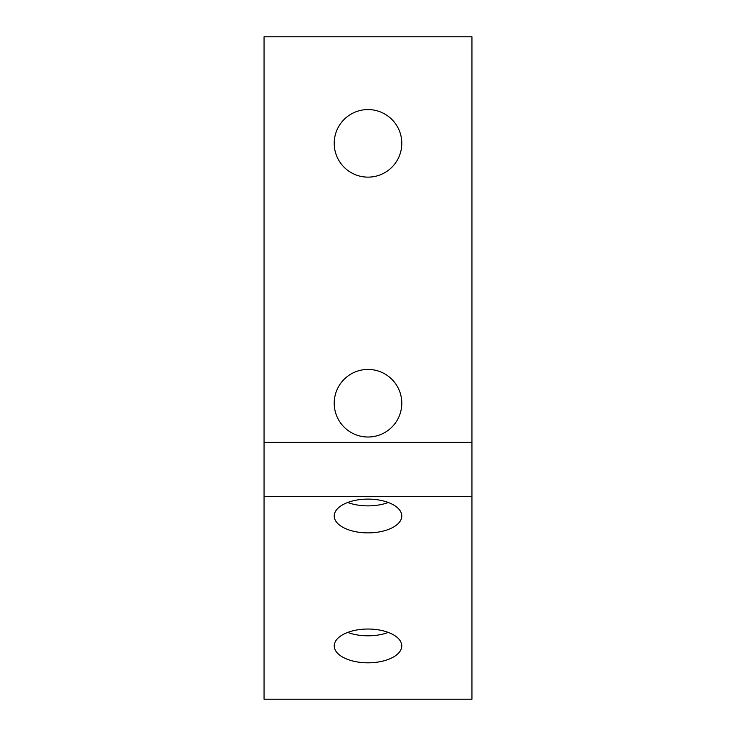 <?xml version="1.0" encoding="UTF-8"?>
<svg xmlns="http://www.w3.org/2000/svg" width="736" height="736" viewBox="0 0 736 736"><rect width="100%" height="100%" fill="white"/><g stroke="black" fill="none" stroke-linecap="round" stroke-linejoin="round"><path stroke-width="1.1" d="M264.049 36.8L264.049 442.391L471.951 442.391L471.951 36.8L264.049 36.8M334.218 403.227A33.782 33.782 0 0 1 384.891 373.962A33.782 33.782 0 0 1 384.891 432.483A33.782 33.782 0 0 1 334.218 403.227M334.218 143.345A33.782 33.782 0 0 1 384.891 114.089A33.782 33.782 0 0 1 384.891 172.61A33.782 33.782 0 0 1 334.218 143.345M471.951 442.391L471.951 699.2L264.049 699.2L264.049 442.391M368 499.1A33.782 16.891 0 0 1 401.782 515.991A33.782 16.891 0 0 1 368 532.882A33.782 16.891 0 0 1 334.218 515.991A33.782 16.891 0 0 1 368 499.1M368 629.032A33.782 16.891 0 0 1 401.782 645.923A33.782 16.891 0 0 1 368 662.814A33.782 16.891 0 0 1 334.218 645.923A33.782 16.891 0 0 1 368 629.032M388.295 502.486A33.782 16.891 0 0 1 347.705 502.486M388.295 632.426A33.782 16.891 0 0 1 347.705 632.426M264.049 496.404L471.951 496.404"/></g></svg>
